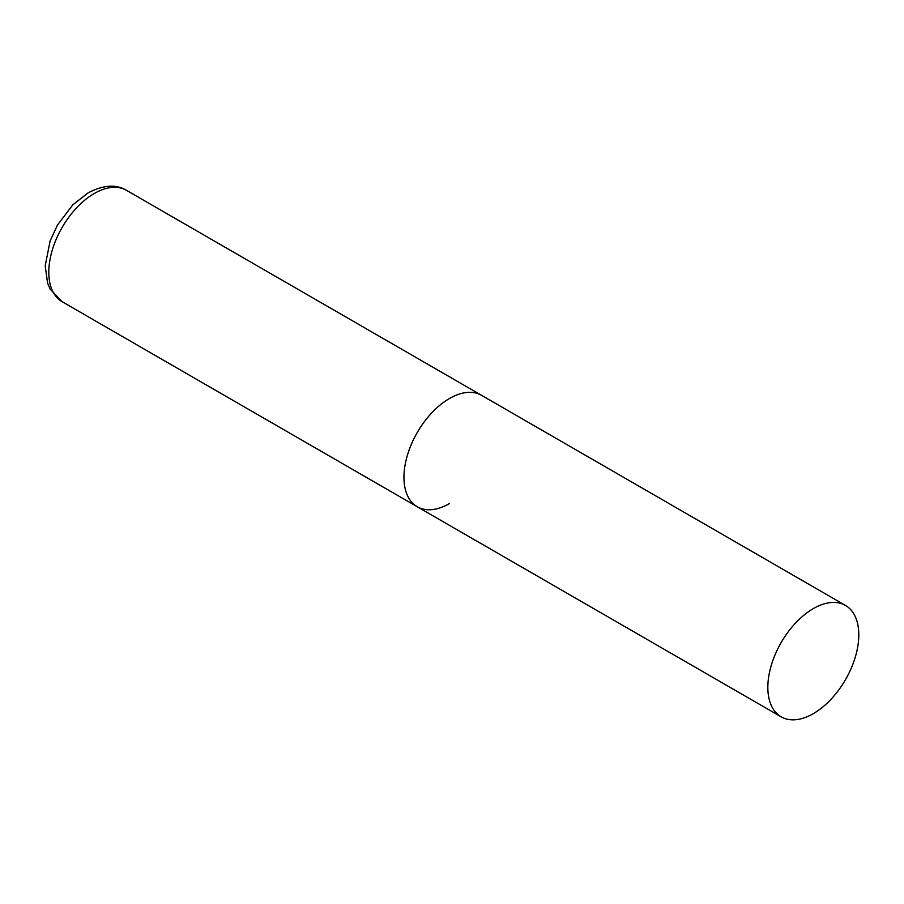 <?xml version="1.0" encoding="UTF-8"?>
<svg xmlns="http://www.w3.org/2000/svg" width="904" height="904" viewBox="0 0 904 904"><rect width="100%" height="100%" fill="white"/><g stroke="black" fill="none" stroke-linecap="round" stroke-linejoin="round"><path stroke-width="1.36" d="M449.435 503.573A64.331 37.143 -60 0 1 417.275 506.76A64.331 37.143 -60 0 1 407.41 455.209A64.331 37.143 -60 0 1 449.435 398.528A64.331 37.143 -60 0 1 481.595 395.342A64.331 37.143 120 0 0 432.033 412.574A64.331 37.143 120 0 0 403.952 477.312A64.331 37.143 120 0 0 417.275 506.76L62.127 301.71A64.331 37.143 -60 0 1 52.262 250.171A64.331 37.143 -60 0 1 94.287 193.49A64.331 37.143 -60 0 1 126.447 190.303C116.187 184.066 103.406 184.913 88.106 192.868L72.862 204.767L57.483 225.028L50.115 240.905L45.2 265.799L47.596 283.144L50.115 289.065L62.127 301.71M858.8 634.879A64.331 37.143 120 0 0 845.477 605.431A64.331 37.143 120 0 0 795.904 622.664A64.331 37.143 120 0 0 767.835 687.39A64.331 37.143 120 0 0 781.158 716.838A64.331 37.143 120 0 0 830.719 699.606A64.331 37.143 120 0 0 858.8 634.879M845.477 605.431L126.447 190.303M417.275 506.76L781.158 716.838"/></g></svg>
